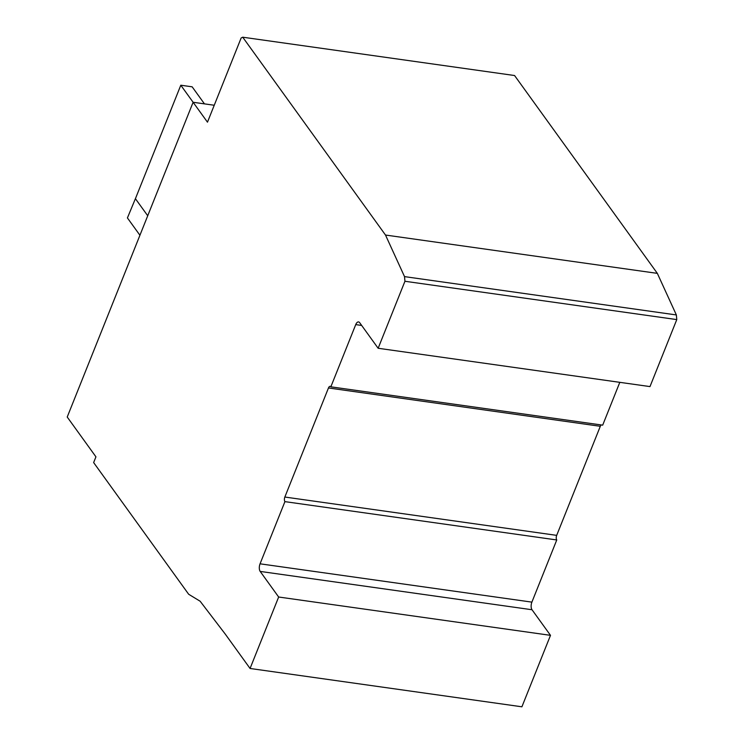 <?xml version="1.0" encoding="UTF-8"?>
<svg xmlns="http://www.w3.org/2000/svg" width="744" height="744" viewBox="0 0 744 744"><rect width="100%" height="100%" fill="white"/><g stroke="black" fill="none" stroke-linecap="round" stroke-linejoin="round"><path stroke-width="1.12" d="M214.244 105.248L193.115 102.272L207.474 122.174L241.149 37.972L242.73 37.2L385.504 235.039L404.522 276.619L404.941 281.269L378.147 348.266L359.687 322.691A5.589 2.716 -82 0 0 358.552 321.919A5.589 2.716 -82 0 0 355.734 324.607L330.848 386.824A3.348 1.628 -82 0 0 330.159 386.35A3.348 1.628 -82 0 0 328.467 387.968L284.85 497.039A3.376 1.637 -82 0 0 284.924 501.633L260.056 563.812A5.589 2.716 -82 0 0 260.186 571.42L278.656 597.014L250.068 668.475L225.255 634.093L200.145 601.236L188.66 594.251L93.642 462.582L95.939 456.835L67.22 417.031L193.115 102.272L147.721 215.751L135.417 198.695L180.801 85.216L192.147 86.816L204.46 103.872L193.115 102.272L180.801 85.216M135.994 197.253L127.419 217.927L139.928 235.253M250.068 668.475L521.907 706.8L550.495 635.339L532.016 609.745A5.589 2.716 98 0 1 531.895 602.129L556.763 539.958A3.376 1.637 98 0 1 556.689 535.364L600.306 426.293A3.348 1.628 98 0 1 601.217 424.936M330.848 386.824L602.687 425.149L619.808 382.342M378.147 348.266L649.986 386.592L676.78 319.594L676.361 314.945L657.343 273.364L514.569 75.525L242.73 37.2M404.941 281.269L676.78 319.594M404.522 276.619L676.361 314.945M385.504 235.039L657.343 273.364M278.656 597.014L550.495 635.339M284.924 501.633L556.763 539.958M328.467 387.968L600.306 426.293M284.85 497.039L556.689 535.364M355.734 324.607L361.668 325.444M260.186 571.42L532.016 609.745M260.056 563.812L531.895 602.129"/></g></svg>
